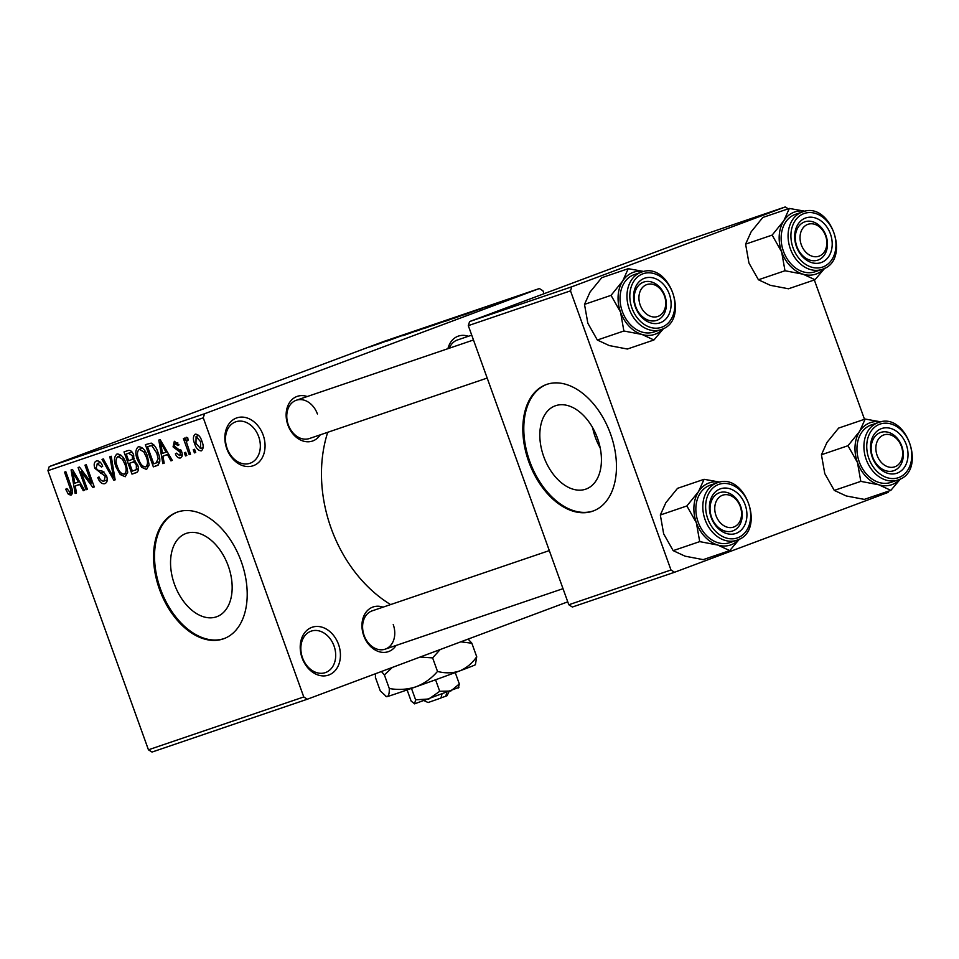 <?xml version="1.0" encoding="UTF-8"?>
<svg xmlns="http://www.w3.org/2000/svg" width="959" height="959" viewBox="0 0 959 959"><rect width="100%" height="100%" fill="white"/><g stroke="black" fill="none" stroke-linecap="round" stroke-linejoin="round"><path stroke-width="1.44" d="M302.121 657.982A25.282 19.42 -108.8 0 1 311.759 627.39A25.282 19.42 -108.8 0 1 338.515 644.376A25.282 19.42 -108.8 0 1 328.889 674.968A25.282 19.42 -108.8 0 1 302.121 657.982M334.044 645.982A21.913 16.83 71.2 0 0 311.219 631.13A21.913 16.83 71.2 0 0 302.505 657.778A21.913 16.83 71.2 0 0 325.341 672.619A21.913 16.83 71.2 0 0 334.044 645.982M226.756 448.632A25.282 19.42 -108.8 0 1 236.393 418.04A25.282 19.42 -108.8 0 1 263.15 435.026A25.282 19.42 -108.8 0 1 253.512 465.618A25.282 19.42 -108.8 0 1 226.756 448.632M258.678 436.633A21.913 16.83 71.2 0 0 235.854 421.78A21.913 16.83 71.2 0 0 227.139 448.428A21.913 16.83 71.2 0 0 249.963 463.281A21.913 16.83 71.2 0 0 258.678 436.633M600.202 447.925A44.366 28.398 69.5 0 1 595.323 437.304A44.366 28.398 69.5 0 1 592.638 427.678M597.517 438.299A44.366 28.398 -110.5 0 0 555.081 405.885A44.366 28.398 -110.5 0 0 543.729 456.592A44.366 28.398 -110.5 0 0 586.165 489.006A44.366 28.398 -110.5 0 0 597.517 438.299M610.523 433.912A67.43 43.167 -110.5 0 0 546.031 384.655A67.43 43.167 -110.5 0 0 528.769 461.711A67.43 43.167 -110.5 0 0 593.273 510.967A67.43 43.167 -110.5 0 0 610.523 433.912M546.522 384.475A67.43 43.167 -110.5 0 0 529.74 461.351A67.43 43.167 -110.5 0 0 593.753 510.787M174.454 584.259A44.366 28.398 69.5 0 1 185.818 533.552A44.366 28.398 69.5 0 1 228.254 565.954A44.366 28.398 69.5 0 1 216.902 616.661A44.366 28.398 69.5 0 1 174.454 584.259M241.26 561.566A67.43 43.167 -110.5 0 0 176.768 512.31A67.43 43.167 -110.5 0 0 159.506 589.377A67.43 43.167 -110.5 0 0 223.998 638.634A67.43 43.167 -110.5 0 0 241.26 561.566M177.247 512.13A67.43 43.167 -110.5 0 0 160.477 589.006A67.43 43.167 -110.5 0 0 224.49 638.442M447.937 348.668A23.603 18.125 -108.8 0 1 468.328 336.285M471.732 335.135L457.443 339.989A20.235 15.536 71.2 0 0 449.291 348.213M396.079 645.455A23.603 18.125 -108.8 0 1 363.737 635.661A23.603 18.125 -108.8 0 1 365.523 612.921A23.603 18.125 -108.8 0 1 383.049 607.155M549.303 550.598L372.164 610.859A20.235 15.536 71.2 0 0 364.12 635.445A20.235 15.536 71.2 0 0 385.194 649.159A20.235 15.536 71.2 0 0 393.238 624.561M320.246 434.847A23.603 18.125 -108.8 0 1 287.916 425.053A23.603 18.125 -108.8 0 1 289.702 402.312A23.603 18.125 -108.8 0 1 307.216 396.535M317.405 413.952A20.235 15.536 71.2 0 0 296.331 400.239A20.235 15.536 71.2 0 0 288.299 424.837A20.235 15.536 71.2 0 0 309.361 438.539L487.184 378.062M390.601 604.578A128.122 98.417 -108.8 0 1 331.167 528.361A128.122 98.417 -108.8 0 1 327.714 432.305M307.336 699.219L152.013 752.06L148.441 749.794L303.763 696.953L307.336 699.219L567.752 601.832M500.886 302.385L513.676 297.59L499.747 302.732M513.712 297.698L514.803 297.242M490.421 305.933L505.117 300.527L490.421 305.933M479.991 309.481L480.831 309.194M486.309 307.18L485.71 307.359L486.321 307.228M488.035 306.58L487.124 306.928M475.652 310.452L453.259 318.568L475.928 310.32M447.266 320.33L431.898 325.844L447.409 320.27M452.96 318.22L452.228 318.496M415.043 331.574L436.117 323.83L415.043 331.574M387.304 341.008L411.159 332.317L387.304 341.008M369.73 346.954L390.721 339.27L370.57 346.702M204.555 413.749L539.378 288.539L384.056 341.368L49.233 466.589L204.555 413.749L203.272 417.824L47.95 470.665L49.233 466.589M376.407 344.713L397.35 337.017L376.407 344.713M404.398 335.194L412.046 332.437C413.617 331.826 413.617 331.802 412.01 332.329L402.768 335.722M407.347 333.996L406.508 334.463M412.058 332.473L412.046 332.437C413.617 331.826 413.617 331.802 412.01 332.329L411.003 332.641M421.624 328.877L423.087 328.29M418.903 329.848L419.634 329.488M413.197 331.958L414.108 331.706M442.279 321.876L423.734 328.529L443.741 321.265M424.801 328.266L423.758 328.601M463.641 314.6L445.096 321.265L465.103 314.001M446.163 320.989L445.12 321.337M464.096 314.888L485.038 307.18L464.096 314.888M486.704 307.192L489.126 306.293L486.704 307.192M495.623 304.159L498.045 303.26L495.623 304.159M507.886 299.987L510.308 299.088L507.886 299.987M544.005 293.718L542.95 290.805L539.378 288.539M195.72 452.444L194.413 452.888L193.274 449.711L194.581 449.268L195.72 452.444M186.801 455.477L185.495 455.921L184.356 452.744L185.662 452.3L186.801 455.477M164.193 463.161L162.826 463.629L158.798 440.085L160.165 439.618L172.308 460.404L170.942 460.871L167.429 454.626L162.934 456.148L164.193 463.161L162.826 463.629M141.596 467.273L137.569 460.092C135.027 453.895 135.291 449.423 138.396 446.702C142.483 446.942 145.516 450.179 147.506 456.4L149.089 464.815L146.583 469.478L141.596 467.273L143.49 466.565M120.235 474.537L116.207 467.357C113.653 461.159 113.929 456.688 117.022 453.967C121.11 454.206 124.155 457.443 126.144 463.677L127.727 472.092L125.221 476.743L120.235 474.537L122.117 473.83M104.819 483.684C101.834 484.175 99.496 482.161 97.806 477.654L99.005 476.923C100.251 480.027 101.906 481.406 103.992 481.058L105.262 476.359L94.869 468.328C93.61 464.552 94.114 462.106 96.38 460.991C99.041 460.512 101.151 462.274 102.685 466.29L101.486 467.021L97.243 463.605L100.455 462.406L97.35 463.569L96.2 467.968L97.422 470.09L102.673 471.253L106.545 475.868C107.852 479.944 107.276 482.545 104.819 483.684M76.504 492.998L75.138 493.465L71.098 469.91L72.464 469.442L84.608 490.241L83.253 490.696L79.741 484.451L75.234 485.985L76.504 492.998M303.763 696.953L203.272 417.824M148.441 749.794L47.95 470.665M68.389 494.317L65.691 489.234L66.878 488.503L70.115 492.578L70.918 490.421L64.541 472.14L65.835 471.696L71.266 486.776C73.04 490.708 72.956 493.513 70.99 495.192L68.389 494.317L72.572 492.758M87.401 489.294L86.094 489.737L78.099 467.524L79.489 467.057L91.393 482.988L84.979 465.187L86.274 464.743L94.27 486.956L92.879 487.424L81 471.516L87.401 489.294L86.094 489.737M115.14 479.848L113.869 480.279L102.026 459.397L103.368 458.929L113.498 477.498L109.877 456.724L111.232 456.256L115.14 479.848M136.382 472.619L131.994 474.118L123.999 451.917L128.038 450.538C130.352 449.915 132.222 451.365 133.625 454.914L133.888 460.044L137.628 464.887C139.103 469.059 138.576 471.684 136.022 472.751L136.226 472.679M157.3 465.511L153.356 466.853L145.36 444.652L151.21 443.118C154.375 444.82 156.653 447.997 158.043 452.66C160.656 458.858 160.369 463.161 157.168 465.559L157.24 465.535M180.412 457.97C178.35 458.342 176.672 456.963 175.377 453.859L176.564 453.127L179.669 455.633L180.52 452.528L173.064 446.87L174.334 441.272L179.009 444.856L177.811 445.587L175.209 443.561L174.25 446.103L181.683 451.689C182.773 454.926 182.354 457.023 180.412 457.97M190.517 454.218L189.211 454.65L183.397 438.503L184.703 438.071L185.626 440.649L186.142 437.244L187.7 437.7L188.156 440.133L187.113 440.157L186.561 442.459L190.517 454.218M201.306 450.862C198.297 450.73 196.092 448.356 194.665 443.741C192.807 439.258 193.011 436.057 195.276 434.139C198.237 434.247 200.431 436.573 201.858 441.104C203.776 445.647 203.584 448.908 201.306 450.862M571.78 286.789L785.289 206.94L683.096 241.704L469.598 321.553L571.78 286.789L570.497 290.865L468.304 325.628L469.598 321.553M864.491 419.287L814.335 279.98M674.561 572.259L572.367 607.023L568.807 604.757L670.988 569.994L674.561 572.259L888.07 492.411L888.454 491.176M670.988 569.994L570.497 290.865M568.807 604.757L468.304 325.628M788.238 208.822L785.289 206.94M66.974 488.742L65.691 489.234M72.548 491.667L70.115 492.578M72.237 489.929L70.918 490.421M76.492 492.95L75.138 493.465M84.584 490.205L83.253 490.696M80.964 483.995L79.741 484.451M80.892 483.863L75.234 485.985M73.627 476.359L74.742 483.24L78.362 482.005L72.716 471.96L73.627 476.359M73.711 471.576L72.716 471.96M79.549 481.562L78.362 482.005M92.675 482.509L91.393 482.988M94.258 486.908L92.879 487.424M82.426 470.989L81 471.516M99.113 477.174L97.806 477.654M107.24 479.836L103.992 481.058M106.545 475.868L105.262 476.359M96.152 467.848L94.869 468.328M115.14 479.812L113.869 480.279M114.684 477.055L113.498 477.498M117.489 466.877L116.207 467.357M117.969 456.556C115.607 458.702 115.464 462.166 117.525 466.949C118.988 471.576 121.242 473.974 124.274 474.154C126.576 472.08 126.756 468.711 124.814 464.048L122.464 459.217L117.969 456.556L121.23 455.345M123.855 458.69L122.464 459.217M126.109 463.569L124.814 464.048M127.655 472.895L124.274 474.154M137.149 472.188L131.994 474.118M126.228 454.075L128.614 460.704L131.059 459.876L132.342 459.193L132.45 455.717L128.494 453.295L126.228 454.075L131.958 451.929M133.733 455.237L132.45 455.717M134.224 458.498L131.059 459.876M135.471 461.087L129.549 463.293L132.354 471.085L138.456 468.903L135.351 470.054M135.531 461.147L129.549 463.293M137.628 464.863L136.334 465.343C135.255 462.67 133.852 461.699 132.114 462.43M138.444 468.627L136.358 469.407L136.334 465.343M135.111 470.15L136.358 469.407M138.863 459.613L137.569 460.092M139.331 449.291C136.981 451.425 136.825 454.89 138.887 459.685C140.35 464.312 142.603 466.709 145.636 466.889C147.95 464.803 148.13 461.435 146.188 456.784L143.826 451.953L139.331 449.291L142.591 448.069M145.229 451.425L143.826 451.953M147.47 456.304L146.188 456.784M149.017 465.63L145.636 466.889M158.223 465.031L153.356 466.853M153.56 444.568L147.602 446.798L153.728 463.82L159.793 461.627L156.269 462.945M153.62 444.628L147.602 446.798M154.003 445.048L149.904 446.019M158.019 452.588L156.737 453.068L151.918 445.827M159.554 458.15L158.163 458.678L156.737 453.068M156.065 463.017L158.163 458.678M172.284 460.368L170.942 460.871M168.664 454.158L167.429 454.626M168.58 454.039L162.934 456.148M161.328 446.534L162.431 453.403L166.051 452.18L160.405 442.123L161.328 446.534M161.412 441.751L160.405 442.123M167.238 451.737L166.051 452.18M176.684 453.367L175.377 453.859M182.282 454.662L179.669 455.633M181.802 452.061L180.52 452.528M181.227 450.598L179.669 451.186M174.37 446.379L173.064 446.87M177.751 442.602L175.209 443.561M186.789 455.441L185.495 455.921M190.505 454.17L189.211 454.65M188.084 439.725L185.626 440.649M188.096 439.797L187.113 440.157M195.708 452.408L194.413 452.888M195.96 443.262L194.665 443.741M196.08 436.465L195.972 443.286L200.503 448.548L200.611 441.703L196.08 436.465L198.729 435.47M201.893 441.224L200.611 441.703M203.164 447.553L200.503 448.548M391.176 339.282L385.027 341.548L391.176 339.282M440.253 322.476L426.779 327.522L440.565 322.524M426.791 327.57L425.7 327.954M448.189 319.791L450.646 319.035C452.444 318.364 452.384 318.352 450.454 319.011L448.189 319.791M450.658 319.071L450.646 319.035C452.444 318.364 452.384 318.352 450.454 319.011M441.128 322.428L443.549 321.709C445.527 320.965 445.575 320.917 443.705 321.553L441.128 322.428M443.573 321.744L443.549 321.709C445.527 320.965 445.575 320.917 443.705 321.553M461.627 315.211L448.141 320.258L461.938 315.259M448.153 320.306L447.062 320.678M469.562 312.514L456.544 317.381L469.562 312.514M478.877 309.457L472.715 311.711L478.877 309.457M511.878 298.273L502.684 301.713L512.586 298.117M502.696 301.749L502.025 301.989M739.101 539.27A32.822 25.21 -108.8 0 1 731.106 544.784A32.822 25.21 -108.8 0 1 717.8 545.06L729.739 550.61L739.473 539.078M736.152 533.336A23.603 18.125 -108.8 0 1 711.182 517.476A23.603 18.125 -108.8 0 1 720.173 488.922A23.603 18.125 -108.8 0 1 745.143 504.782A23.603 18.125 -108.8 0 1 736.152 533.336M719.262 492.794A20.235 15.536 71.2 0 0 711.482 517.045A20.235 15.536 71.2 0 0 732.628 530.974A20.235 15.536 71.2 0 0 732.964 530.854A20.235 15.536 71.2 0 0 740.756 506.604A20.235 15.536 71.2 0 0 719.598 492.674A20.235 15.536 71.2 0 0 719.262 492.794M717.164 482.821L710.211 485.182A30.34 23.304 71.2 0 0 709.708 485.362A30.34 23.304 71.2 0 0 698.032 521.744A30.34 23.304 71.2 0 0 729.763 542.638L736.704 540.277A30.34 23.304 -108.8 0 1 704.985 519.382A30.34 23.304 -108.8 0 1 716.661 483A30.34 23.304 -108.8 0 1 717.164 482.821C745.323 471.337 766.277 531.154 737.231 540.085A30.34 23.304 -108.8 0 1 736.704 540.277L737.231 540.085M673.17 550.646L663.664 533.863L660.331 514.995L686.872 505.956L696.366 522.739L699.71 541.619L673.17 550.646L685.11 556.184L703.199 559.636L729.739 550.61M699.71 541.619L717.8 545.06A32.822 25.21 -108.8 0 1 696.366 522.739A32.822 25.21 -108.8 0 1 698.548 491.583L686.872 505.956M660.331 514.995L665.846 502.708L677.534 488.335L704.074 479.308L698.548 491.583A32.822 25.21 -108.8 0 1 719.682 482.149M719.885 482.113L704.074 479.308M714.982 511.543A16.854 12.947 71.2 0 0 730.65 527.618A16.854 12.947 71.2 0 0 741.331 510.703A16.854 12.947 71.2 0 0 725.675 494.64A16.854 12.947 71.2 0 0 714.982 511.543M741.93 511.315A20.235 15.536 -108.8 0 1 732.628 530.974A20.235 15.536 -108.8 0 1 710.307 512.322A20.235 15.536 -108.8 0 1 719.598 492.674A20.235 15.536 -108.8 0 1 741.93 511.315M878.947 459.241A16.854 12.947 71.2 0 0 897.828 465.103A16.854 12.947 71.2 0 0 899.578 442.519A16.854 12.947 71.2 0 0 880.698 436.669A16.854 12.947 71.2 0 0 878.947 459.241M899.602 441.536A20.235 15.536 -108.8 0 1 893.74 470.725A20.235 15.536 -108.8 0 1 874.848 461.615A20.235 15.536 -108.8 0 1 880.71 432.425A20.235 15.536 -108.8 0 1 899.602 441.536M662.645 292.147A16.854 12.947 71.2 0 0 643.765 286.297A16.854 12.947 71.2 0 0 642.015 308.882A16.854 12.947 71.2 0 0 660.907 314.732A16.854 12.947 71.2 0 0 662.645 292.147M637.915 311.243A20.235 15.536 -108.8 0 1 643.777 282.054A20.235 15.536 -108.8 0 1 662.669 291.164A20.235 15.536 -108.8 0 1 656.807 320.354A20.235 15.536 -108.8 0 1 637.915 311.243M826.61 239.846A16.854 12.947 71.2 0 0 810.942 223.771A16.854 12.947 71.2 0 0 800.262 240.685A16.854 12.947 71.2 0 0 815.929 256.76A16.854 12.947 71.2 0 0 826.61 239.846M795.586 241.464A20.235 15.536 -108.8 0 1 804.877 221.805A20.235 15.536 -108.8 0 1 827.197 240.457A20.235 15.536 -108.8 0 1 817.907 260.117A20.235 15.536 -108.8 0 1 795.586 241.464M890.851 490.361L864.299 499.387L846.21 495.947L834.27 490.397L860.81 481.37L878.912 484.822L890.851 490.361L900.573 478.829M834.27 490.397L824.776 473.614L821.431 454.746L826.958 442.459L838.634 428.086L865.174 419.059L859.648 431.334A32.822 25.21 -108.8 0 1 869.969 422.787A32.822 25.21 -108.8 0 1 880.782 421.9M881.273 428.673A23.603 18.125 -108.8 0 1 906.243 444.532A23.603 18.125 -108.8 0 1 897.252 473.087A23.603 18.125 -108.8 0 1 872.282 457.227A23.603 18.125 -108.8 0 1 881.273 428.673M894.076 470.605A20.235 15.536 71.2 0 0 901.856 446.355A20.235 15.536 71.2 0 0 880.71 432.425A20.235 15.536 71.2 0 0 880.362 432.545A20.235 15.536 71.2 0 0 872.582 456.796A20.235 15.536 71.2 0 0 893.74 470.725A20.235 15.536 71.2 0 0 894.076 470.605M870.808 425.113A30.34 23.304 71.2 0 0 859.132 461.495A30.34 23.304 71.2 0 0 890.863 482.389L897.804 480.027A30.34 23.304 -108.8 0 1 866.085 459.133A30.34 23.304 -108.8 0 1 877.761 422.751A30.34 23.304 -108.8 0 1 878.264 422.571L871.311 424.933A30.34 23.304 71.2 0 0 870.808 425.113M821.431 454.746L847.972 445.719L857.466 462.49L860.81 481.37M900.201 479.021A32.822 25.21 -108.8 0 1 878.912 484.822A32.822 25.21 -108.8 0 1 857.466 462.49A32.822 25.21 71.2 0 1 859.648 431.334L847.972 445.719M880.985 421.864L865.174 419.059M663.28 328.649A32.822 25.21 -108.8 0 1 655.273 334.164A32.822 25.21 -108.8 0 1 641.979 334.451L653.918 339.989L663.652 328.457M660.331 322.715A23.603 18.125 -108.8 0 1 635.349 306.868A23.603 18.125 -108.8 0 1 644.34 278.314A23.603 18.125 -108.8 0 1 669.322 294.161A23.603 18.125 -108.8 0 1 660.331 322.715M643.441 282.174A20.235 15.536 71.2 0 0 635.661 306.436A20.235 15.536 71.2 0 0 656.807 320.354A20.235 15.536 71.2 0 0 657.143 320.234A20.235 15.536 71.2 0 0 664.923 295.983A20.235 15.536 71.2 0 0 643.777 282.054A20.235 15.536 71.2 0 0 643.441 282.174M641.331 272.2L634.39 274.562A30.34 23.304 71.2 0 0 633.887 274.742A30.34 23.304 71.2 0 0 622.211 311.136A30.34 23.304 71.2 0 0 653.93 332.018L660.883 329.656A30.34 23.304 -108.8 0 1 629.152 308.762A30.34 23.304 -108.8 0 1 640.828 272.38A30.34 23.304 -108.8 0 1 641.331 272.2C669.502 260.716 690.456 320.534 661.41 329.464A30.34 23.304 -108.8 0 1 660.883 329.656L661.41 329.464M597.337 340.025L587.843 323.243L584.499 304.375L611.051 295.348L620.545 312.131L623.877 330.999L597.337 340.025L609.277 345.576L627.378 349.028L653.918 339.989M623.877 330.999L641.979 334.451A32.822 25.21 -108.8 0 1 620.545 312.131A32.822 25.21 -108.8 0 1 622.727 280.975L611.051 295.348M584.499 304.375L590.025 292.087L601.701 277.714L628.241 268.688L622.727 280.975A32.822 25.21 -108.8 0 1 643.849 271.541M644.052 271.505L628.241 268.688M815.018 279.74L788.478 288.779L770.377 285.326L758.437 279.776L784.989 270.75L803.079 274.202L815.018 279.74L824.752 268.22M758.437 279.776L748.943 263.006L745.599 244.125L751.125 231.85L762.801 217.465L789.353 208.439L783.827 220.726A32.822 25.21 -108.8 0 1 794.148 212.167A32.822 25.21 -108.8 0 1 804.949 211.292M805.44 218.065A23.603 18.125 -108.8 0 1 830.422 233.912A23.603 18.125 -108.8 0 1 821.431 262.466A23.603 18.125 -108.8 0 1 796.449 246.619A23.603 18.125 -108.8 0 1 805.44 218.065M818.243 259.997A20.235 15.536 71.2 0 0 826.023 235.734A20.235 15.536 71.2 0 0 804.877 221.805A20.235 15.536 71.2 0 0 804.541 221.925A20.235 15.536 71.2 0 0 796.761 246.187A20.235 15.536 71.2 0 0 817.907 260.117A20.235 15.536 71.2 0 0 818.243 259.997M794.987 214.504A30.34 23.304 71.2 0 0 783.311 250.886A30.34 23.304 71.2 0 0 815.03 271.769L821.983 269.407A30.34 23.304 -108.8 0 1 790.252 248.525A30.34 23.304 -108.8 0 1 801.928 212.131A30.34 23.304 -108.8 0 1 802.443 211.951L795.49 214.313A30.34 23.304 71.2 0 0 794.987 214.504M745.599 244.125L772.151 235.099L781.645 251.881L784.989 270.75M824.38 268.4A32.822 25.21 -108.8 0 1 803.079 274.202A32.822 25.21 -108.8 0 1 781.645 251.881A32.822 25.21 71.2 0 1 783.827 220.726L772.151 235.099M805.152 211.256L789.353 208.439M441.943 694.148L440.948 698.044L428.086 702.527L424.13 700.669M458.318 687.999L459.325 683.959L455.237 672.595M459.325 683.959L450.766 691.055L439.713 691.295L435.578 679.787M439.713 691.295L428.901 698.991L415.607 699.83L411.483 688.382M415.607 699.83L414.6 703.858L411.111 701.029L407.107 689.917M460.788 641.835L471.852 643.225L476.719 656.771L475.388 664.719A47.207 0.695 160.2 0 1 459.589 670.964A47.207 0.695 160.2 0 1 415.858 686.836A47.207 0.695 160.2 0 1 387.256 696.57A47.207 0.695 160.2 0 1 386.573 696.702L380.279 690.9L375.401 677.366L375.52 673.721M471.852 643.225L468.148 639.09M476.719 656.771C472.14 663.364 466.422 668.099 459.589 670.964C452.576 673.278 445.216 673.434 437.508 671.432L432.629 657.898L440.181 649.543M437.508 671.432C431.538 678.385 424.334 683.515 415.858 686.836C407.299 689.569 398.441 690.12 389.282 688.502L384.403 674.956L392.267 667.464M420.114 657.047L432.629 657.898M389.282 688.502C389.426 693.165 388.743 695.862 387.256 696.57L385.818 696.342M381.43 671.516L384.403 674.956M458.905 687.411L414.6 703.858M440.996 697.864L445.803 696.222L446.798 692.326M448.968 691.727L447.11 695.671L445.803 696.222M71.314 486.908L70.031 487.388M76.205 475.856L75.09 476.275M103.992 471.96L100.515 473.255M114.061 473.338L112.802 473.806M132.006 451.989L128.494 453.295M163.905 446.019L162.778 446.438M180.748 449.723L178.062 450.73M737.759 537.771A28.326 21.757 71.2 0 0 748.547 503.511A28.326 21.757 71.2 0 0 718.567 484.487A28.326 21.757 71.2 0 0 707.778 518.747A28.326 21.757 71.2 0 0 737.759 537.771M898.319 479.848A30.34 23.304 -108.8 0 1 897.804 480.027L898.343 479.836C927.377 470.905 906.435 411.087 878.264 422.571M879.667 424.238A28.326 21.757 71.2 0 0 868.878 458.498A28.326 21.757 71.2 0 0 898.859 477.522A28.326 21.757 71.2 0 0 909.647 443.262A28.326 21.757 71.2 0 0 879.667 424.238M661.926 327.151A28.326 21.757 71.2 0 0 672.715 292.891A28.326 21.757 71.2 0 0 642.746 273.866A28.326 21.757 71.2 0 0 631.957 308.139A28.326 21.757 71.2 0 0 661.926 327.151M822.486 269.227A30.34 23.304 -108.8 0 1 821.983 269.407L822.51 269.227C851.556 260.285 830.602 200.467 802.443 211.951M803.846 213.617A28.326 21.757 71.2 0 0 793.057 247.89A28.326 21.757 71.2 0 0 823.026 266.914A28.326 21.757 71.2 0 0 833.815 232.641A28.326 21.757 71.2 0 0 803.846 213.617M385.194 649.159L563.017 588.67M473.482 339.989L296.331 400.239"/></g></svg>
